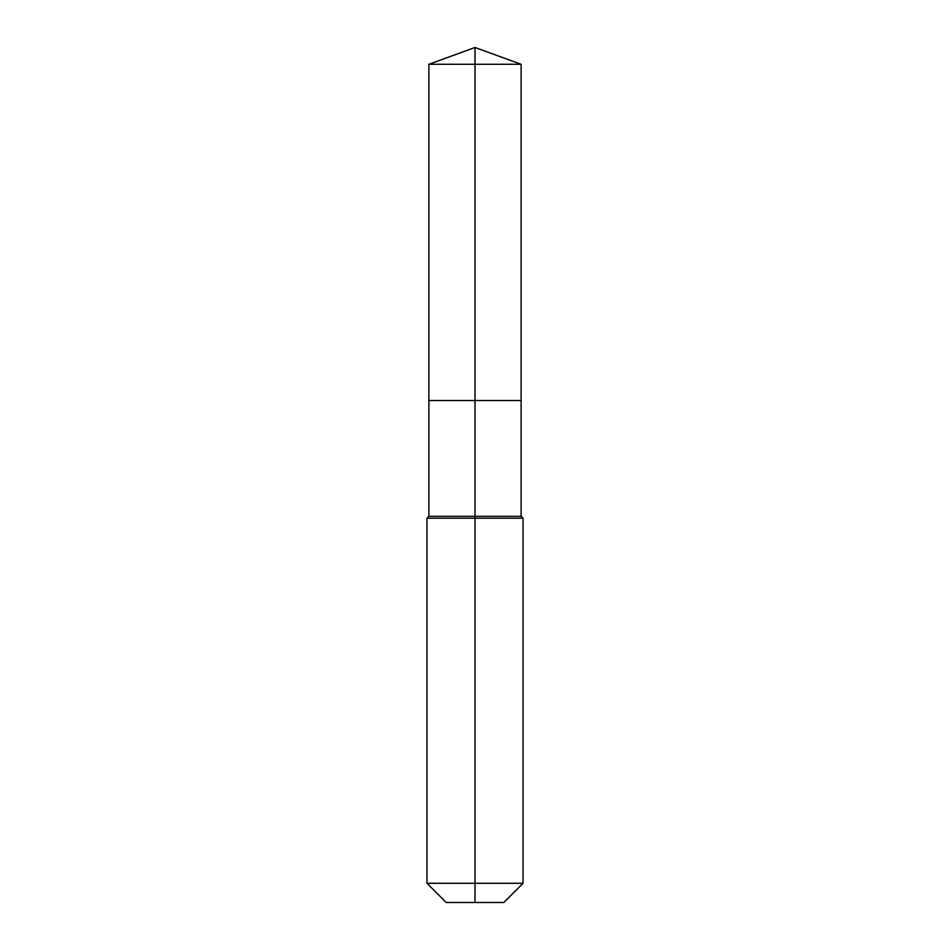 <?xml version="1.0" encoding="UTF-8"?>
<svg xmlns="http://www.w3.org/2000/svg" width="950" height="950" viewBox="0 0 950 950"><rect width="100%" height="100%" fill="white"/><g stroke="black" fill="none" stroke-linecap="round" stroke-linejoin="round"><path stroke-width="1.43" d="M426.966 883.286L523.034 883.286L503.821 902.5L446.179 902.5L426.966 883.286L426.966 518.225L475 518.225L475 516.313L428.889 516.313L428.889 400.52L475 400.52L475 64.279L521.111 64.279L475 47.5L475 64.279L428.889 64.279L428.889 400.52L521.111 400.52L521.111 64.279M475 516.313L521.111 516.313L521.111 400.52L475 400.52L475 516.313M475 902.5L475 518.225L523.034 518.225L521.111 516.313M475 47.5L428.889 64.279M523.034 883.286L523.034 518.225M428.889 516.313L426.966 518.225"/></g></svg>
